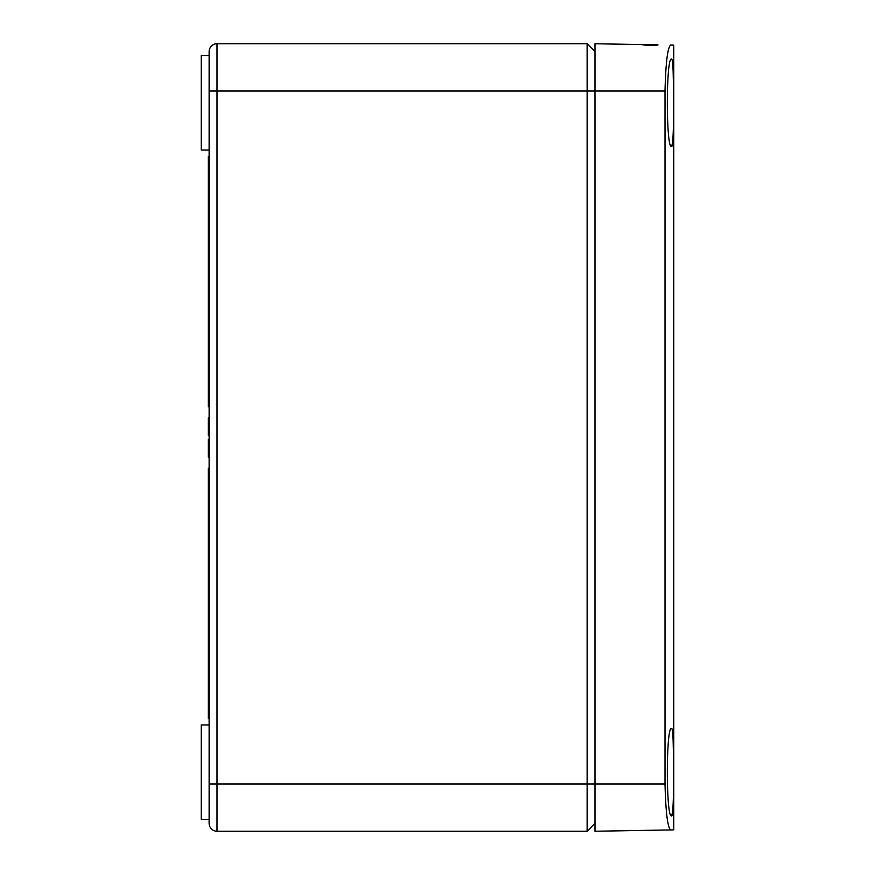 <?xml version="1.0" encoding="UTF-8"?>
<svg xmlns="http://www.w3.org/2000/svg" width="875" height="875" viewBox="0 0 875 875"><rect width="100%" height="100%" fill="white"/><g stroke="black" fill="none" stroke-linecap="round" stroke-linejoin="round"><path stroke-width="1.31" d="M209.125 150.062L201.25 150.062L201.25 55.562L209.125 55.562L209.125 823.375A7.875 7.875 0 0 0 217 831.25A7.875 7.875 0 0 1 209.125 823.375A7.875 7.875 0 0 0 217 831.25L587.125 831.25L595 823.375L587.125 831.25L587.125 784L209.125 784M209.125 819.438L201.25 819.438L201.25 724.938L209.125 724.938M595 43.75L642.261 44.57C641.769 45.292 658.459 45.587 657.978 44.855L595 43.75L595 91L595 51.625L587.125 43.75L217 43.75A7.875 7.875 0 0 0 209.125 51.625L209.125 91L217 91L217 831.25M673.75 829.872L670.556 829.927L673.75 829.872L673.75 45.128L670.556 45.073C667.57 47.808 665.722 63.109 665.022 91L665.022 784C665.722 811.891 667.57 827.192 670.556 829.927L595 831.25L595 91L595 823.375M595 51.625L587.125 43.75L587.125 784L665.022 784M217 43.75A7.875 7.875 0 0 0 209.125 51.625A7.875 7.875 0 0 1 217 43.75L217 91L665.022 91M209.125 718.637L208.337 718.637L208.337 468.212L209.125 468.212M209.125 406.788L208.337 406.788L208.337 156.363L209.125 156.363M209.125 457.188L208.337 457.188L208.337 439.469L209.125 439.469M209.125 435.531L208.337 435.531L208.337 417.812L209.125 417.812M209.125 440.453L208.337 440.453M209.125 441.93L208.337 441.93M209.125 444.391L208.337 444.391M209.125 446.852L208.337 446.852M209.125 449.805L208.337 449.805M209.125 452.266L208.337 452.266M209.125 454.727L208.337 454.727M209.125 456.203L208.337 456.203M209.125 418.797L208.337 418.797M209.125 420.273L208.337 420.273M209.125 422.734L208.337 422.734M209.125 425.195L208.337 425.195M209.125 428.148L208.337 428.148M209.125 430.609L208.337 430.609M209.125 433.07L208.337 433.07M209.125 434.547L208.337 434.547M671.53 815.894C665.952 818.573 665.962 725.78 671.53 728.481C674.45 725.714 674.45 818.672 671.53 815.894L672.667 812.142M671.53 146.519C665.952 149.198 665.962 56.405 671.53 59.106C674.45 56.339 674.45 149.297 671.53 146.519L672.667 142.767M595 831.25L670.556 829.927M673.597 774.856L673.597 769.519M673.553 758.789L673.039 736.827M673.597 105.481L673.597 100.144M673.553 89.414L673.039 67.452"/></g></svg>
